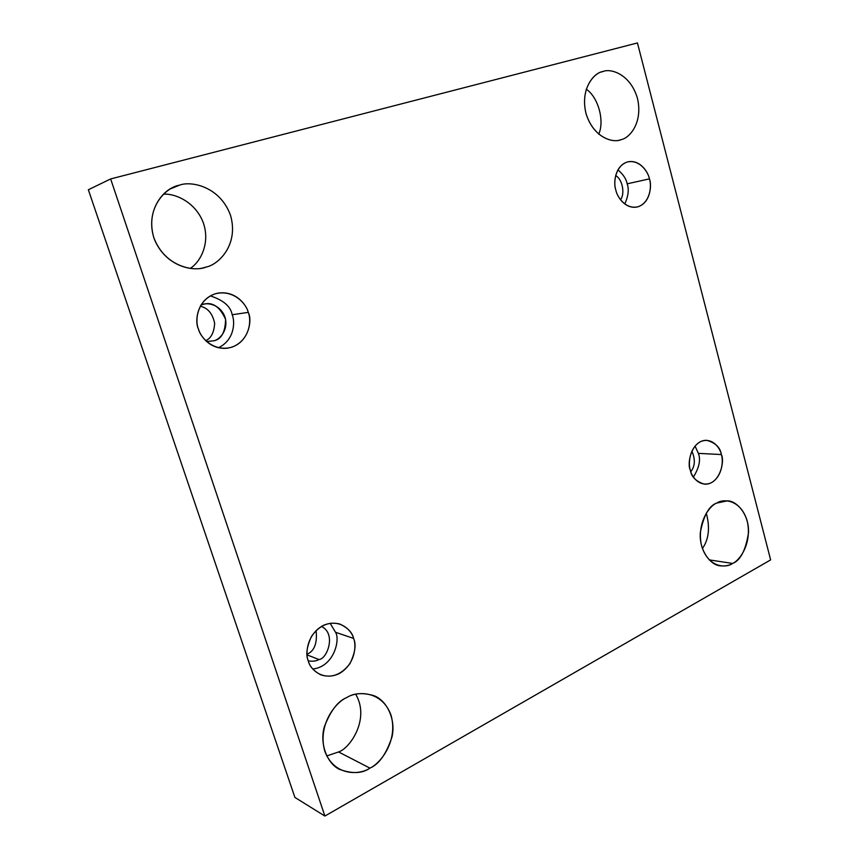 <?xml version="1.0" encoding="UTF-8"?>
<svg xmlns="http://www.w3.org/2000/svg" width="859" height="859" viewBox="0 0 859 859"><rect width="100%" height="100%" fill="white"/><g stroke="black" fill="none" stroke-linecap="round" stroke-linejoin="round"><path stroke-width="1.29" d="M338.553 751.958L326.742 755.952L338.553 751.958C349.828 748.597 370.347 718.951 355.69 694.255C370.347 718.951 349.828 748.597 338.553 751.958L369.928 768.107L338.553 751.958M346.853 697.529C338.102 700.923 330.618 710.618 324.401 726.628C319.473 743.142 326.731 763.232 339.412 769.32C352.201 773.991 362.38 773.583 369.928 768.107C360.501 774.893 334.634 776.976 324.842 751.324C317.111 724.491 336.363 701.535 346.853 697.529C356.678 690.947 382.008 690.206 391.049 715.246C398.329 741.188 380.29 763.64 369.928 768.107C379.066 764.231 386.421 753.826 392.005 736.872C396.085 719.445 386.797 700.192 373.697 695.607C362.638 692.461 353.683 693.095 346.853 697.529M170.758 188.733L179.37 185.211L174.925 186.714C162.48 190.247 144.548 212.388 154.609 239.844C166.012 266.526 192.674 271.498 203.927 267.654L206.128 267.052C195.208 271.981 165.186 267.718 153.793 237.589C144.806 206.697 167.194 186.843 179.37 185.211C190.784 180.626 220.119 186.285 230.577 215.502C238.995 245.234 218.122 264.83 206.128 267.052C218.122 264.83 238.995 245.234 230.577 215.502C220.119 186.285 190.784 180.626 179.37 185.211L170.758 188.733M716.728 503.073C709.083 505.65 703.607 515.507 700.31 532.655C698.968 550.533 710.737 565.383 720.325 565.834C725.361 566.274 729.463 565.48 732.62 563.429L709.19 559.875L732.62 563.429C726.113 568.314 708.321 567.96 701.62 545.97C696.316 523.163 709.502 505.618 716.728 503.073C723.471 498.349 740.952 499.584 747.223 521.112C752.259 543.264 739.771 560.54 732.62 563.429C740.447 560.465 745.752 550.189 748.522 532.58C749.177 514.434 736.786 500.711 727.38 500.851L716.728 503.073M603.039 71.49L601.644 71.909C593.354 73.477 579.804 89.851 586.203 114.161C593.816 137.912 612.843 142.991 620.316 139.867L621.003 139.673C613.648 143.217 593.526 138.353 585.945 113.248C579.943 87.639 594.879 72.349 603.039 71.49C610.663 68.183 630.399 73.971 637.475 98.431C643.166 123.234 629.067 138.406 621.003 139.673C629.067 138.406 643.166 123.234 637.475 98.431C630.399 73.971 610.663 68.183 603.039 71.49M615.839 190.064C617.052 196.571 624.912 209.048 636.809 207.073C650.338 203.98 652.078 185.394 649.436 178.876L627.167 183.826C629.175 189.248 628.369 195.959 624.761 203.991C628.369 195.959 629.175 189.248 627.167 183.826C626.308 179.059 623.226 174.388 617.922 169.835C623.226 174.388 626.308 179.059 627.167 183.826L649.436 178.876C651.734 185.372 650.66 201.715 638.624 206.59C626.211 210.219 617.041 197.076 615.839 190.064C613.412 183.472 614.657 166.721 626.909 162.115C639.461 158.829 648.266 172.036 649.436 178.876C648.309 172.358 640.127 159.291 627.822 161.857C614.743 165.465 613.229 183.547 615.839 190.064M690.314 470.066C691.377 476.863 696.08 481.566 704.412 484.165C719.745 485.142 725.05 461.068 721.356 454.551L698.378 453.369C700.869 459.726 699.215 467.618 693.396 477.046C699.215 467.618 700.869 459.726 698.378 453.369L695.038 446.057L698.378 453.369L721.356 454.551C723.482 460.456 722.483 476.326 711.37 482.715C699.892 487.966 691.431 476.638 690.314 470.066C688.091 464.075 689.229 447.807 700.547 441.633C712.132 436.694 720.271 448.13 721.356 454.551C720.336 447.518 715.461 442.772 706.71 440.302C691.635 439.926 686.674 463.538 690.314 470.066M308.338 661.065C309.551 666.38 313.653 670.954 320.622 674.766C331.595 678.385 341.345 674.723 349.849 663.771C355.143 652.958 356.388 644.508 353.597 638.43L335.525 632.267C340.379 639.354 334.119 666.799 312.751 669C334.119 666.799 340.379 639.354 335.525 632.267L330.135 623.258L335.525 632.267L353.597 638.43C356.678 645.302 355.239 664.533 339.058 673.671C322.35 681.466 309.97 668.871 308.338 661.065C305.063 654.096 306.76 634.253 323.285 625.416C340.196 618.029 352.018 630.839 353.597 638.43C352.394 632.632 347.798 627.832 339.82 624.031C328.825 621.304 319.398 625.384 311.57 636.272C306.663 646.859 305.589 655.127 308.338 661.065M308.263 660.85C312.708 661.58 316.262 661.14 318.936 659.529L307.082 654.891L318.936 659.529C327.118 659.207 336.653 633.588 321.395 626.436C336.653 633.588 327.118 659.207 318.936 659.529C316.262 661.14 312.708 661.58 308.263 660.85M198.44 328.954C200.372 336.309 210.058 349.388 226.422 348.282C248.487 345.78 252.793 320.353 248.262 312.375L232.188 314.748C235.248 321.824 234.571 340.078 218.444 347.723C234.571 340.078 235.248 321.824 232.188 314.748C230.652 306.384 223.372 300.113 210.326 295.904C223.372 300.113 230.652 306.384 232.188 314.748L248.262 312.375C251.655 320.063 250.087 340.003 232.274 347.036C213.88 352.587 200.244 337.415 198.44 328.954C194.832 321.126 196.7 300.564 214.9 293.907C233.53 288.849 246.533 304.161 248.262 312.375C246.501 304.784 235.527 290.321 217.821 293.166C197.323 297.536 194.252 321.094 198.44 328.954M202.08 304.623L200.952 305.031L202.08 304.623C207.105 302.314 220.237 304.129 225.004 317.132C228.816 330.425 219.346 339.627 213.988 340.776L206.665 341.549L213.988 340.776C221.407 339.262 225.273 332.132 225.595 319.376C220.044 307.103 212.978 301.992 204.388 304.054L202.08 304.623M206.708 341.592L213.988 340.776L206.708 341.592M637.442 42.95L770.641 559.896L324.885 816.05L110.65 178.94L637.442 42.95L110.65 178.94L88.359 189.753L110.65 178.94L324.885 816.05L294.895 797.42L324.885 816.05L770.641 559.896L637.442 42.95M88.359 189.753L294.895 797.42L88.359 189.753M190.215 268.405C200.555 262.027 210.627 242.732 203.121 222.309C195.304 202.026 175.311 193.361 163.468 194.166C175.311 193.361 195.304 202.026 203.121 222.309C210.627 242.732 200.555 262.027 190.215 268.405M702.404 548.547C708.868 539.312 710.157 527.523 706.291 513.177C710.157 527.523 708.868 539.312 702.404 548.547M598.723 134.165C604.8 120.872 598.122 96.97 586.235 89.196C598.122 96.97 604.8 120.872 598.723 134.165M307.028 654.247C314.405 651.079 317.422 643.187 316.08 630.57C317.422 643.187 314.405 651.079 307.028 654.247M205.73 340.679C211.067 338.274 214.041 332.508 214.653 323.403C212.688 313.718 207.899 307.984 200.297 306.169C207.899 307.984 212.688 313.718 214.653 323.403C214.041 332.508 211.067 338.274 205.73 340.679M690.797 471.666C695.092 466.254 695.446 459.393 691.882 451.093C695.446 459.393 695.092 466.254 690.797 471.666M620.488 199.718C625.116 194.209 622.657 179.295 615.645 175.58C622.657 179.295 625.116 194.209 620.488 199.718"/></g></svg>
